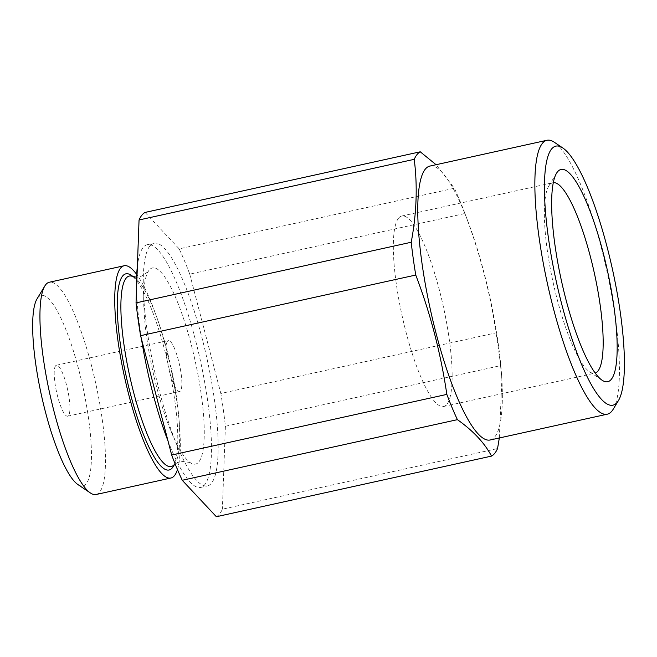 <?xml version="1.0" encoding="UTF-8"?>
<svg xmlns="http://www.w3.org/2000/svg" width="657" height="657" viewBox="0 0 657 657"><rect width="100%" height="100%" fill="white"/><g stroke="black" fill="none" stroke-linecap="round" stroke-linejoin="round"><path stroke-width="0.49" stroke-dasharray="3.29 2.46" d="M499.328 437.973L501.899 379.426L500.56 365.637L225.392 426.27A156.547 33.926 77.6 0 0 220.842 393.477L496.01 332.844C490.179 292.562 479.815 252.781 464.926 213.492L189.758 274.125A156.547 33.926 77.6 0 0 179.18 248.863L454.348 188.239L436.076 164.71M464.926 213.492A156.547 33.926 77.6 0 0 464.466 212.277A156.547 33.926 77.6 0 0 454.348 188.239M500.56 365.637A156.547 33.926 77.6 0 0 496.01 332.844M216.358 516.722A156.547 33.926 77.6 0 0 222.378 509.183L497.546 448.559M77.945 484.579A97.515 21.131 77.6 0 0 83.225 388.566A97.515 21.131 77.6 0 0 37.835 297.703A97.515 21.131 77.6 0 0 37.03 298.869M55.582 365.826A26.091 5.65 77.6 0 0 57.052 394.134A26.091 5.65 77.6 0 0 67.679 416.193A26.091 5.65 77.6 0 0 67.589 389.502A26.091 5.65 77.6 0 0 56.453 365.235A26.091 5.65 77.6 0 0 55.582 365.826M96.094 494.507A108.676 23.553 77.6 0 0 95.717 383.302A108.676 23.553 77.6 0 0 49.332 282.239M177.464 469.558A108.676 23.553 77.6 0 0 171.666 372.19A108.676 23.553 77.6 0 0 136.713 274.462M173.3 466.47A100.422 21.763 77.6 0 0 168.767 367.206A100.422 21.763 77.6 0 0 131.162 275.234M174.031 464.844A97.515 21.131 77.6 0 0 175.32 463.128A97.515 21.131 77.6 0 0 170.919 366.729A97.515 21.131 77.6 0 0 134.406 277.418A97.515 21.131 77.6 0 0 132.509 276.4M149.049 270.265A100.422 21.763 77.6 0 0 148.03 271.793A100.422 21.763 77.6 0 0 152.744 370.737A100.422 21.763 77.6 0 0 190.045 462.503A100.422 21.763 77.6 0 0 195.917 364.43A100.422 21.763 77.6 0 0 149.049 270.265M168.028 441.011A124.272 26.929 77.6 0 0 200.738 487.42A124.272 26.929 77.6 0 0 200.303 360.258A124.272 26.929 77.6 0 0 147.258 244.691A124.272 26.929 77.6 0 0 143.119 247.517A124.272 26.929 77.6 0 0 137.362 266.381M136.549 288.71A124.272 26.929 77.6 0 0 141.518 339.242M149.837 246.038A124.272 26.929 77.6 0 0 156.834 380.863A124.272 26.929 77.6 0 0 207.456 485.934A124.272 26.929 77.6 0 0 207.012 358.779A124.272 26.929 77.6 0 0 153.976 243.213A124.272 26.929 77.6 0 0 149.837 246.038M145.074 212.425L179.18 248.863M189.758 274.125L220.842 393.477M225.392 426.27L222.378 509.183M490.221 439.976A140.237 30.386 77.6 0 0 491.978 439.328A140.237 30.386 77.6 0 0 501.537 374.318A140.237 30.386 77.6 0 0 467.735 220.908A140.237 30.386 77.6 0 0 429.875 166.081M613.153 409.311A140.237 30.386 77.6 0 0 606.822 270.692A140.237 30.386 77.6 0 0 554.311 142.24M167.519 341.164A26.091 5.65 77.6 0 0 168.989 369.472A26.091 5.65 77.6 0 0 179.616 391.531A26.091 5.65 77.6 0 0 179.517 364.84A26.091 5.65 77.6 0 0 168.389 340.572A26.091 5.65 77.6 0 0 167.519 341.164M398.512 218.231A97.515 21.131 77.6 0 0 403.998 324.032A97.515 21.131 77.6 0 0 443.721 406.478A97.515 21.131 77.6 0 0 443.376 306.704A97.515 21.131 77.6 0 0 401.755 216.022A97.515 21.131 77.6 0 0 398.512 218.231M553.276 182.662A97.515 21.131 77.6 0 0 552.792 182.745A97.515 21.131 77.6 0 0 549.548 184.954A97.515 21.131 77.6 0 0 548.735 186.128A97.515 21.131 77.6 0 0 553.137 282.518A97.515 21.131 77.6 0 0 589.649 371.837A97.515 21.131 77.6 0 0 594.757 373.201A97.515 21.131 77.6 0 0 595.226 373.069M134.406 277.418L133.305 276.679M175.32 463.128L174.639 464.261M148.03 271.793L140.155 276.917L136.599 277.229M190.045 462.503L180.749 461.165L175.107 463.85M200.738 487.42L207.456 485.934M147.258 244.691L153.976 243.213M467.735 220.908L464.466 212.277M501.537 374.318L501.899 379.426M67.679 416.193L179.616 391.531M56.453 365.235L168.389 340.572M443.721 406.478L594.757 373.201M401.755 216.022L552.792 182.745M589.649 371.837L602.116 380.239M548.735 186.128L556.512 173.267"/><path stroke-width="0.99" d="M171.674 455.03L140.59 335.678L415.758 275.045C430.401 313.389 440.765 353.17 446.842 394.397L171.674 455.03A156.547 33.926 77.6 0 0 182.244 480.283L457.412 419.659C473.196 430.828 484.562 442.974 491.526 456.098A156.547 33.926 77.6 0 0 497.546 448.559L499.328 437.973M446.842 394.397A156.547 33.926 77.6 0 0 457.412 419.659M436.076 164.71L420.242 151.8L145.074 212.425A156.547 33.926 77.6 0 0 139.054 219.964L414.222 159.339C417.63 186.005 416.62 213.64 411.208 242.252A156.547 33.926 77.6 0 0 415.758 275.045M420.242 151.8A156.547 33.926 77.6 0 0 414.222 159.339M182.244 480.283L216.358 516.722L491.526 456.098M136.713 274.462A108.676 23.553 77.6 0 0 124.124 265.757L49.332 282.239A108.676 23.553 77.6 0 0 45.711 284.703A108.676 23.553 77.6 0 0 44.807 286.009L37.03 298.869A97.515 21.131 77.6 0 0 41.432 395.268A97.515 21.131 77.6 0 0 77.945 484.579L90.411 492.98A108.676 23.553 77.6 0 0 96.094 494.507L170.894 478.025A108.676 23.553 77.6 0 0 177.464 469.558M44.807 286.009A108.676 23.553 77.6 0 0 49.71 393.436A108.676 23.553 77.6 0 0 90.411 492.98M124.124 265.757A108.676 23.553 77.6 0 0 120.51 268.22A108.676 23.553 77.6 0 0 126.62 386.135A108.676 23.553 77.6 0 0 170.894 478.025M133.305 276.679L131.162 275.234A100.422 21.763 77.6 0 0 122.563 276.104A100.422 21.763 77.6 0 0 130.94 395.834A100.422 21.763 77.6 0 0 173.3 466.47L174.639 464.261M136.599 277.229L132.509 276.4A97.515 21.131 77.6 0 0 126.054 278.264A97.515 21.131 77.6 0 0 133.24 390.882A97.515 21.131 77.6 0 0 174.031 464.844L175.107 463.85M137.362 266.381A124.272 26.929 77.6 0 0 136.549 288.71M141.518 339.242A124.272 26.929 77.6 0 0 168.028 441.011M139.054 219.964L136.04 302.885A156.547 33.926 77.6 0 0 140.59 335.678M136.04 302.885L411.208 242.252M562.827 147.989L554.311 142.24A140.237 30.386 77.6 0 0 546.969 140.278L429.875 166.081A140.237 30.386 77.6 0 0 425.202 169.26A140.237 30.386 77.6 0 0 433.094 321.404A140.237 30.386 77.6 0 0 490.221 439.976L607.314 414.181A140.237 30.386 77.6 0 0 613.153 409.311L618.467 400.524A132.607 28.736 77.6 0 0 612.48 269.444A132.607 28.736 77.6 0 0 562.827 147.989A132.607 28.736 77.6 0 0 551.469 149.139A132.607 28.736 77.6 0 0 562.54 307.246A132.607 28.736 77.6 0 0 618.467 400.524M546.969 140.278A140.237 30.386 77.6 0 0 542.296 143.464A140.237 30.386 77.6 0 0 550.188 295.609A140.237 30.386 77.6 0 0 607.314 414.181M557.415 171.962A108.676 23.553 77.6 0 0 556.512 173.267A108.676 23.553 77.6 0 0 561.423 280.695A108.676 23.553 77.6 0 0 602.116 380.239A108.676 23.553 77.6 0 0 607.996 273.238A108.676 23.553 77.6 0 0 557.415 171.962M595.226 373.069A97.515 21.131 77.6 0 0 594.413 273.427A97.515 21.131 77.6 0 0 553.276 182.662"/></g></svg>

